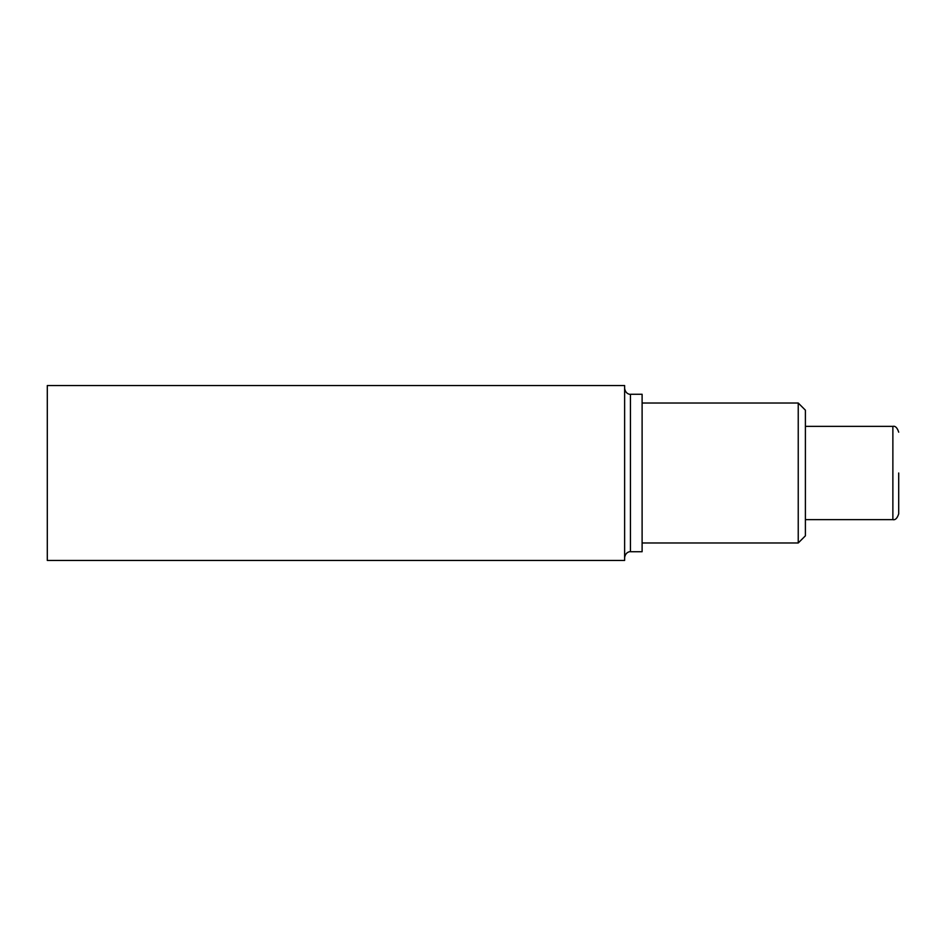 <?xml version="1.0" encoding="UTF-8"?>
<svg xmlns="http://www.w3.org/2000/svg" width="946" height="946" viewBox="0 0 946 946"><rect width="100%" height="100%" fill="white"/><g stroke="black" fill="none" stroke-linecap="round" stroke-linejoin="round"><path stroke-width="1.42" d="M898.7 432.18C897.269 427.722 895.318 425.783 892.87 426.35L892.87 519.65C895.318 520.217 897.269 518.278 898.7 513.82L898.7 473M798.235 403.02L798.235 542.98L805.401 535.826L805.401 410.174L798.235 403.02L642.109 403.02M47.3 385.53L47.3 560.47L624.62 560.47L624.62 385.53L47.3 385.53M630.45 551.731L630.45 394.269L642.109 394.269L642.109 551.731L630.45 551.731C630.651 551.483 625.613 551.483 624.62 557.561M892.87 426.35L805.401 426.35M892.87 519.65L805.401 519.65M798.235 542.98L642.109 542.98M630.45 394.269C630.651 394.517 625.613 394.517 624.62 388.439"/></g></svg>
